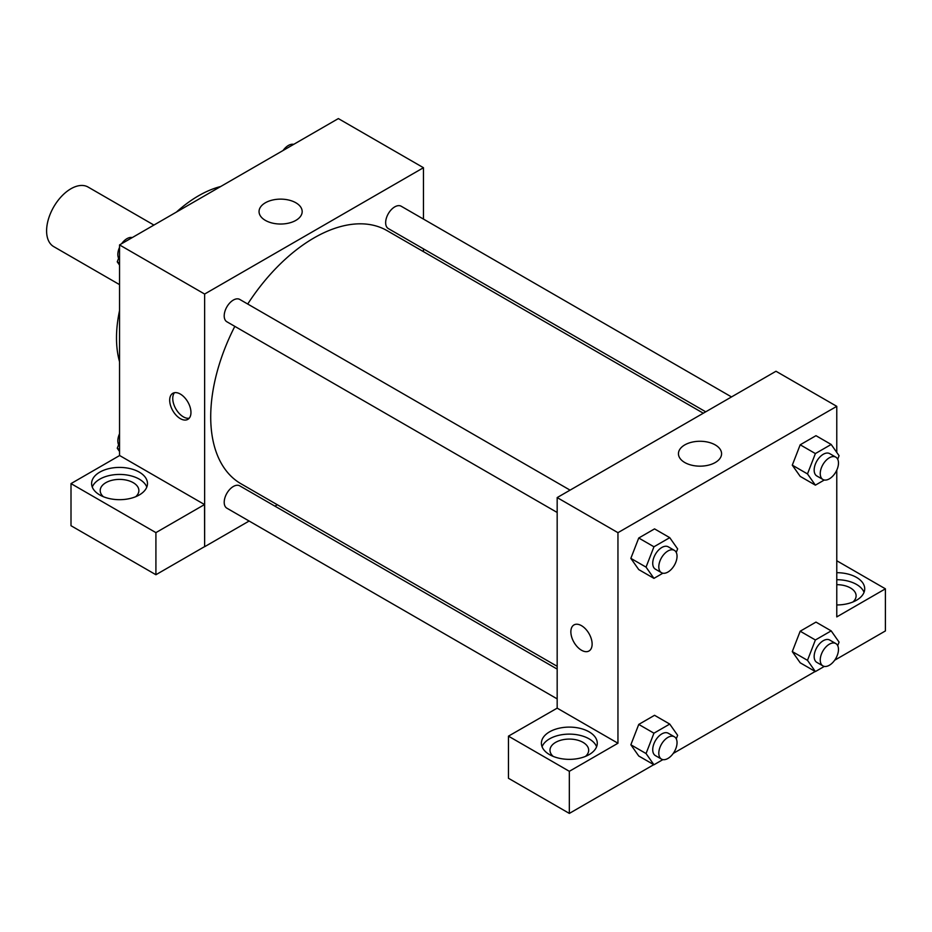 <?xml version="1.0" encoding="UTF-8"?>
<svg xmlns="http://www.w3.org/2000/svg" width="932" height="932" viewBox="0 0 932 932"><rect width="100%" height="100%" fill="white"/><g stroke="black" fill="none" stroke-linecap="round" stroke-linejoin="round"><path stroke-width="1.4" d="M153.92 225.066L88.109 187.064A34.379 19.852 120 0 0 61.605 196.279A34.379 19.852 120 0 0 46.6 230.88A34.379 19.852 120 0 0 53.718 246.619L119.541 284.621M119.541 361.709A116.046 66.999 -60 0 1 119.541 310.612M176.428 212.065A116.046 66.999 -60 0 1 220.686 186.517M119.541 455.585L119.541 244.918L338.351 118.585L423.454 167.713L423.454 219.078M423.454 248.856L423.454 251.64M265.364 202.78A21.564 12.442 180 0 1 288.862 200.077A21.564 12.442 180 0 1 302.178 211.576A21.564 12.442 180 0 1 280.614 224.03A21.564 12.442 180 0 1 259.049 211.576A21.564 12.442 180 0 1 265.364 202.78M249.124 521.035L204.632 546.711L204.632 294.046L119.541 244.918M204.632 294.046L423.454 167.713M180.319 418.631A15.04 8.691 60 0 1 170.498 405.373A15.04 8.691 60 0 1 172.804 393.316A15.04 8.691 60 0 1 187.845 401.995A15.04 8.691 60 0 1 187.845 419.365A15.04 8.691 60 0 1 180.319 418.631M204.539 504.55L119.634 455.527L71.007 483.603L155.912 532.626L204.539 504.55L204.632 546.711M174.494 392.698A15.04 8.691 -120 0 0 174.028 405.012A15.04 8.691 -120 0 0 183.383 416.86A15.04 8.691 -120 0 0 189.219 418.212M99.782 472.14A27.937 16.124 180 0 1 130.235 468.645A27.937 16.124 180 0 1 147.477 483.545A27.937 16.124 180 0 1 119.541 499.68A27.937 16.124 180 0 1 91.604 483.545A27.937 16.124 180 0 1 99.782 472.14M146.802 487.052A27.937 16.124 0 0 0 127.346 475.075A27.937 16.124 0 0 0 99.782 479.165A27.937 16.124 0 0 0 92.268 487.052M103.382 496.709A19.339 11.161 180 0 1 100.202 490.57A19.339 11.161 180 0 1 112.143 480.248A19.339 11.161 180 0 1 133.218 482.671A19.339 11.161 180 0 1 138.88 490.57A19.339 11.161 180 0 1 135.688 496.709M155.912 532.626L155.912 574.729L204.539 546.653M71.007 483.603L71.007 525.718L155.912 574.729M277.317 504.748L274.905 506.146M570.069 490.139L239.769 299.44A12.897 7.444 120 0 0 226.872 306.884A12.897 7.444 120 0 0 226.872 321.773L557.173 512.472M557.173 669.106L239.769 485.852A12.897 7.444 120 0 0 229.831 489.312A12.897 7.444 120 0 0 224.204 502.29A12.897 7.444 120 0 0 226.872 508.185L557.173 698.884M731.504 396.927L401.214 206.24A12.897 7.444 120 0 0 391.277 209.688A12.897 7.444 120 0 0 385.65 222.666A12.897 7.444 120 0 0 388.318 228.573L705.722 411.816M703.311 413.214L387.106 230.658A146.126 84.369 120 0 0 247.714 304.03M234.817 326.363A146.126 84.369 120 0 0 210.714 416.872A146.126 84.369 120 0 0 240.98 483.766L557.173 666.322M557.173 708.145L508.453 736.152L569.336 771.312L617.951 743.235L557.173 708.145L557.173 497.583L775.995 371.251L836.773 406.34L836.773 452.416M508.453 736.152L508.453 778.267L569.336 813.415L653.763 764.671M673.219 753.44L815.197 671.459M834.664 660.229L885.4 630.941L885.4 588.826L836.773 616.902L836.773 470.159M836.773 584.679A19.339 11.161 180 0 1 850.45 587.952A19.339 11.161 180 0 1 856.112 595.839A19.339 11.161 180 0 1 852.931 601.99M864.046 592.333A27.937 16.124 0 0 0 836.773 579.716M836.773 572.691A27.937 16.124 180 0 1 864.71 588.826A27.937 16.124 180 0 1 836.773 604.95M553.177 756.388A19.339 11.161 180 0 1 549.985 750.248A19.339 11.161 180 0 1 569.336 739.088A19.339 11.161 180 0 1 588.675 750.248A19.339 11.161 180 0 1 585.482 756.388M596.596 746.742A27.937 16.124 0 0 0 577.129 734.766A27.937 16.124 0 0 0 549.577 738.843A27.937 16.124 0 0 0 542.063 746.742M549.577 731.83A27.937 16.124 180 0 1 580.019 728.335A27.937 16.124 180 0 1 597.272 743.235A27.937 16.124 180 0 1 569.336 759.359A27.937 16.124 180 0 1 541.399 743.235A27.937 16.124 180 0 1 549.577 731.83M569.336 771.312L569.336 813.415M836.773 560.749L885.4 588.826M824.319 666.415L815.384 671.576L807.485 660.334L815.384 639.981L800.192 631.209L815.978 622.098L800.192 631.209L792.293 651.561L800.192 662.792L792.27 651.584M824.319 480.003L815.384 485.153L800.192 476.38L792.27 465.173M815.384 485.153L807.485 473.922L815.384 453.569L800.192 444.797L815.978 435.687L800.192 444.797L792.293 465.15L800.192 476.38M662.885 573.203L653.949 578.364L638.746 569.592L630.836 558.373L638.746 538.009L654.544 528.887L638.746 538.009L653.949 546.781L669.735 537.659L677.634 548.89L676.259 552.443M653.949 733.193L638.746 724.42L654.544 715.298L638.746 724.42L630.859 744.773L638.746 756.003L630.859 744.773L646.051 753.545L653.949 733.193L669.735 724.071L677.634 735.313L676.259 738.855M617.951 743.235L617.951 532.673L836.773 406.34M715.252 444.913A21.564 12.442 180 0 1 721.578 453.721A21.564 12.442 180 0 1 700.014 466.163A21.564 12.442 180 0 1 678.449 453.721A21.564 12.442 180 0 1 691.765 442.211A21.564 12.442 180 0 1 715.252 444.913M617.951 532.673L557.173 497.583M573.972 624.929A15.04 8.691 -120 0 0 571.665 636.975A15.04 8.691 -120 0 0 581.486 650.233A15.04 8.691 60 0 1 571.665 636.975A15.04 8.691 60 0 1 573.961 624.929A15.04 8.691 60 0 1 589.012 633.609A15.04 8.691 60 0 1 589.012 650.979A15.04 8.691 60 0 1 581.486 650.233A15.04 8.691 -120 0 0 589.012 650.979M653.949 578.364L646.051 567.134L653.949 546.781M674.372 550.358L668.291 546.839A12.897 7.444 120 0 0 658.353 550.299A12.897 7.444 120 0 0 652.726 563.278A12.897 7.444 120 0 0 655.394 569.172L661.475 572.691A12.897 7.444 120 0 0 674.372 565.246A12.897 7.444 120 0 0 674.372 550.358A12.897 7.444 120 0 0 664.434 553.806A12.897 7.444 120 0 0 658.808 566.784A12.897 7.444 120 0 0 661.475 572.691M638.746 569.592L630.859 558.361L646.051 567.134M669.735 537.659L654.544 528.887M815.384 453.569L831.181 444.459L839.068 455.69L837.693 459.243M835.806 457.146L829.725 453.639A12.897 7.444 120 0 0 819.787 457.088A12.897 7.444 120 0 0 814.16 470.066A12.897 7.444 120 0 0 816.828 475.972L822.909 479.479A12.897 7.444 120 0 0 835.806 472.035A12.897 7.444 120 0 0 835.806 457.146A12.897 7.444 120 0 0 825.869 460.606A12.897 7.444 120 0 0 820.242 473.584A12.897 7.444 120 0 0 822.909 479.479M807.485 473.922L792.293 465.15M831.181 444.459L815.978 435.687M662.885 759.615L653.949 764.776L646.051 753.545M674.372 736.769L668.291 733.263A12.897 7.444 120 0 0 658.353 736.711A12.897 7.444 120 0 0 652.726 749.689A12.897 7.444 120 0 0 655.394 755.596L661.475 759.102A12.897 7.444 120 0 0 674.372 751.658A12.897 7.444 120 0 0 674.372 736.769A12.897 7.444 120 0 0 664.434 740.218A12.897 7.444 120 0 0 658.808 753.196A12.897 7.444 120 0 0 661.475 759.102M653.949 764.776L638.746 756.003M669.735 724.071L654.544 715.298M815.384 639.981L831.181 630.871L839.068 642.101L837.693 645.655M835.806 643.558L829.725 640.051A12.897 7.444 120 0 0 819.787 643.511A12.897 7.444 120 0 0 814.16 656.489A12.897 7.444 120 0 0 816.828 662.384L822.909 665.891A12.897 7.444 120 0 0 835.806 658.446A12.897 7.444 120 0 0 835.806 643.558A12.897 7.444 120 0 0 825.869 647.018A12.897 7.444 120 0 0 820.242 659.996A12.897 7.444 120 0 0 822.909 665.891M815.384 671.576L800.192 662.792M807.485 660.334L792.293 651.561M831.181 630.871L815.978 622.098M119.541 265.096L117.246 261.822L119.541 255.904M125.028 241.749L141.116 232.464M119.541 263.15L117.246 261.822M119.541 247.353A12.897 7.444 120 0 0 117.84 254.459A12.897 7.444 120 0 0 118.62 258.269M131.994 237.509A12.897 7.444 120 0 0 121.649 243.695M286.474 148.537L302.55 139.252M293.429 144.309A12.897 7.444 120 0 0 283.083 150.495M119.541 451.507L117.246 448.234L119.541 442.316M119.541 449.562L117.246 448.234M119.541 433.764A12.897 7.444 120 0 0 117.84 440.871A12.897 7.444 120 0 0 118.62 444.692"/></g></svg>
